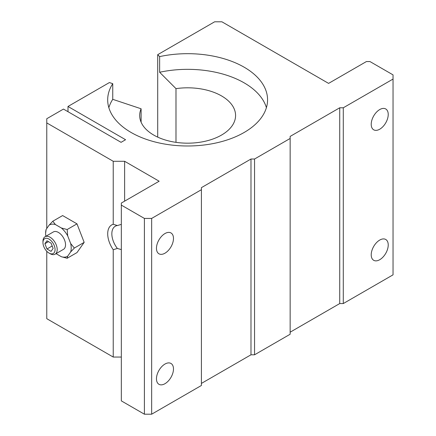 <?xml version="1.0" encoding="UTF-8"?>
<svg xmlns="http://www.w3.org/2000/svg" width="436" height="436" viewBox="0 0 436 436"><rect width="100%" height="100%" fill="white"/><g stroke="black" fill="none" stroke-linecap="round" stroke-linejoin="round"><path stroke-width="0.65" d="M121.328 224.398L117.366 225.537A16.514 9.532 -120 0 0 115.268 226.246A16.514 9.532 -120 0 0 117.366 248.455L121.328 249.588M379.723 109.567A12.034 6.949 -60 0 1 385.74 108.967A12.034 6.949 -60 0 1 387.582 118.608A12.034 6.949 -60 0 1 379.723 129.214A12.034 6.949 -60 0 1 373.707 129.808A12.034 6.949 -60 0 1 371.864 120.167A12.034 6.949 -60 0 1 379.723 109.567M379.723 240.067A12.034 6.949 -60 0 1 385.74 239.473A12.034 6.949 -60 0 1 387.582 249.114A12.034 6.949 -60 0 1 379.723 259.714A12.034 6.949 -60 0 1 373.707 260.308A12.034 6.949 -60 0 1 371.864 250.673A12.034 6.949 -60 0 1 379.723 240.067M266.412 107.665A79.941 46.156 0 0 0 244.155 82.856A79.941 46.156 0 0 0 159.636 72.262L159.636 56.604A79.941 46.156 180 0 1 244.155 67.199A79.941 46.156 180 0 1 267.568 99.833A79.941 46.156 180 0 1 218.218 142.474A79.941 46.156 180 0 1 131.1 132.468A79.941 46.156 180 0 1 107.687 99.833A79.941 46.156 180 0 1 112.75 83.674L112.75 99.332A79.941 46.156 0 0 0 108.847 107.665M164.971 233.549A12.034 6.949 -60 0 1 170.988 232.955A12.034 6.949 -60 0 1 172.83 242.596A12.034 6.949 -60 0 1 164.971 253.196A12.034 6.949 -60 0 1 158.955 253.796A12.034 6.949 -60 0 1 157.113 244.155A12.034 6.949 -60 0 1 164.971 233.549M164.971 364.055A12.034 6.949 -60 0 1 170.988 363.461A12.034 6.949 -60 0 1 172.83 373.102A12.034 6.949 -60 0 1 164.971 383.702A12.034 6.949 -60 0 1 158.955 384.296A12.034 6.949 -60 0 1 157.113 374.655A12.034 6.949 -60 0 1 164.971 364.055M175.997 142.349L175.997 88.639A47.949 27.686 180 0 1 221.532 95.92A47.949 27.686 180 0 1 235.576 115.496A47.949 27.686 180 0 1 205.977 141.068A47.949 27.686 180 0 1 153.723 135.067A47.949 27.686 180 0 1 139.678 115.496A47.949 27.686 180 0 1 141.111 108.777L112.75 99.332M56.042 253.648L61.394 256.739L67.166 258.259L76.987 252.591L84.17 242.372L76.987 223.859L62.621 215.564L52.8 221.232L49.132 225.129L46.145 229.369A18.094 10.448 -120 0 0 45.622 233.265A18.094 10.448 -120 0 0 45.862 236.274M45.622 233.265L46.145 229.369M42.962 242.585L42.962 241.353A10.066 5.815 60 0 1 45.05 236.743L53.377 231.936A10.066 5.815 60 0 1 58.413 232.432A10.066 5.815 60 0 1 64.991 241.304A10.066 5.815 60 0 1 63.449 249.37L55.116 254.183A10.066 5.815 60 0 1 50.086 253.681L49.017 253.065A8.556 4.943 60 0 1 42.962 242.585A8.556 4.943 60 0 1 49.017 239.092A8.556 4.943 60 0 1 55.067 249.572A8.556 4.943 60 0 1 49.017 253.065L50.086 253.681M45.05 236.743A10.066 5.815 60 0 1 50.086 237.239A10.066 5.815 60 0 1 56.658 246.111A10.066 5.815 60 0 1 55.116 254.183M112.75 83.674L109.403 82.562L67.989 106.471L125.584 139.722L121.061 142.332L63.465 109.082L46.772 118.723L46.772 122.914L113.229 161.282L113.229 224.273A19.44 11.222 -120 0 0 113.229 249.714L117.366 248.455M113.229 249.714L113.229 357.057L46.772 318.689L46.772 251.272M121.328 357.057L113.229 357.057M113.229 161.282L124.62 161.282L159.151 181.218L121.328 203.051L121.328 205.105L144.398 218.425L151.657 218.425L201.405 189.704L201.405 187.649L250.989 159.02L254.548 159.02L290.147 138.468L290.147 136.414L339.731 107.785L343.29 107.785L393.038 79.069L393.038 74.872L369.968 61.558L366.409 61.558L328.591 83.39L221.908 21.8L214.643 21.8L157.707 54.674L159.636 56.604M124.62 161.282L124.62 201.154M393.038 79.069L393.038 274.844L343.29 303.56L339.731 303.56L290.147 332.188M290.147 138.468L290.147 334.243L254.548 354.795L250.989 354.795L201.405 383.424M201.405 189.704L201.405 385.478L151.657 414.2L144.398 414.2L121.328 400.88L121.328 205.105M157.707 137.127L157.707 54.674M343.29 107.785L343.29 303.56M339.731 303.56L339.731 107.785M254.548 159.02L254.548 354.795M250.989 354.795L250.989 159.02M151.657 218.425L151.657 414.2M144.398 414.2L144.398 218.425M117.366 225.537L113.229 224.273M46.772 122.914L46.772 228.48M67.989 106.471L67.989 111.692M159.636 72.262L175.997 88.639M175.986 142.349L175.986 88.633M84.17 242.372L74.349 248.04L70.676 243.533L67.694 235.849L67.166 229.527L76.987 223.859M67.166 258.259L67.694 256.177L70.676 251.937L74.349 248.04M67.166 229.527L61.394 228.006L55.432 224.567L52.8 221.232M141.111 108.777L141.111 122.211M61.394 228.006A18.094 10.448 60 0 1 67.694 235.849M61.394 256.739A18.094 10.448 -120 0 0 67.694 256.177M70.676 251.937A18.094 10.448 -120 0 0 70.676 243.533M55.432 224.567A18.094 10.448 -120 0 0 49.132 225.129M51.072 251.376L46.963 249L44.903 243.708L46.963 240.781L51.072 243.157L53.127 248.449L51.072 251.376M46.963 249L52.173 245.991M48.467 241.648L44.903 243.708"/></g></svg>
